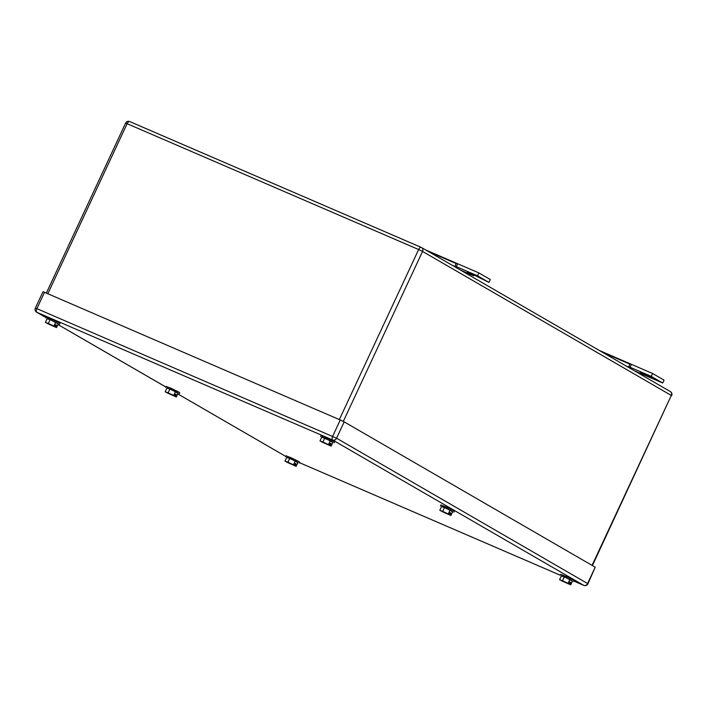 <?xml version="1.0" encoding="UTF-8"?>
<svg xmlns="http://www.w3.org/2000/svg" width="707" height="707" viewBox="0 0 707 707"><rect width="100%" height="100%" fill="white"/><g stroke="black" fill="none" stroke-linecap="round" stroke-linejoin="round"><path stroke-width="1.06" d="M468.98 273.795L468.626 274.378L467.76 273.264L473.69 275.827L467.345 272.062L471.401 273.636L488.952 282.411L477.517 275.792L456.333 266.654L457.676 263.764L456.05 263.517L455.016 266.504L456.333 266.654M425.685 249.933L457.535 263.684M428.875 251.78L456.05 263.517M465.789 273.158L468.626 274.378M460.778 270.251L467.76 273.264M452.18 265.275L455.016 266.504M477.517 275.792L478.86 272.911L457.676 263.764M488.952 282.411L490.296 279.53L478.86 272.911M473.69 275.827L474.123 274.908M642.734 374.392L642.38 374.975L641.514 373.862L662.706 383.008L651.271 376.389L630.087 367.251L631.431 364.361L629.804 364.114L628.77 367.101L630.087 367.251M599.448 350.531L631.289 364.282M602.638 352.378L629.804 364.114M639.552 373.756L642.38 374.975M634.541 370.857L641.514 373.862M625.934 365.873L628.77 367.101M651.271 376.389L652.623 373.508L631.431 364.361M662.706 383.008L664.05 380.127L652.623 373.508M642.424 373.517L652.375 377.998L644.475 373.844L640.418 372.262L642.424 373.517L642.645 373.04M286.706 457.491L290.78 458.755L297.824 462.678M285.619 456.749L286.061 455.785L291.231 457.791L298.734 461.494L299.538 462.069L299.096 463.032M296.118 466.328L286.671 462.104L296.118 466.328L297.912 462.484L295.27 460.955L286.795 457.296L285.001 461.141L287.926 462.21L289.711 458.366M287.926 462.21L293.476 464.799L295.27 460.955M295.146 465.763L296.039 463.845L295.349 463.447L294.457 465.365L285.001 461.141M294.457 465.365L293.476 464.799M296.039 463.845L295.314 463.527M47.104 318.777L51.178 320.041L58.221 323.956M46.017 318.035L46.468 317.072L51.629 319.078L59.132 322.772L59.945 323.355L59.494 324.319M56.516 327.615L47.069 323.391L56.516 327.615L58.31 323.771L50.117 319.644L47.192 318.583L45.407 322.427L48.323 323.488L50.117 319.644M48.323 323.488L53.882 326.086L55.667 322.242M55.544 327.049L56.436 325.123L55.756 324.725L54.854 326.652L45.407 322.427M54.854 326.652L53.882 326.086M56.436 325.123L55.712 324.813M321.694 437.297L325.768 438.561L332.811 442.485M320.607 436.555L321.049 435.592L326.219 437.598L333.722 441.301L334.526 441.875L334.084 442.838M331.106 446.135L321.65 441.91L331.106 446.135L332.9 442.29L330.257 440.761L321.782 437.103L319.988 440.947L322.905 442.016L324.699 438.172M322.905 442.016L328.463 444.606L330.257 440.761M330.125 445.569L331.026 443.651L330.337 443.254L329.444 445.171L319.988 440.947M329.444 445.171L328.463 444.606M331.026 443.651L330.302 443.333M561.296 576.019L565.37 577.283L572.414 581.198M560.2 575.277L560.651 574.314L565.821 576.32L573.324 580.014L574.128 580.597L573.677 581.561M570.708 584.857L561.252 580.633L570.708 584.857L572.502 581.013L564.301 576.885L561.385 575.825L559.591 579.669L562.507 580.73L564.301 576.885M562.507 580.73L568.066 583.328L569.86 579.484M569.727 584.291L570.629 582.365L569.939 581.967L569.047 583.894L559.591 579.669M569.047 583.894L568.066 583.328M570.629 582.365L569.904 582.055M166.905 388.134L170.979 389.398L178.023 393.322M165.818 387.392L166.26 386.429L171.43 388.435L178.933 392.129L179.746 392.712L179.295 393.675M176.317 396.972L166.87 392.747L176.317 396.972L178.111 393.127L175.469 391.598L166.993 387.94L165.199 391.784L168.125 392.853L169.919 389.009M168.125 392.853L173.675 395.443L175.469 391.598M175.345 396.406L176.237 394.479L175.548 394.091L174.656 396.008L165.199 391.784M174.656 396.008L173.675 395.443M176.237 394.479L175.513 394.17M441.495 506.654L445.569 507.918L452.613 511.841M440.399 505.912L440.85 504.948L446.02 506.963L453.523 510.657L454.327 511.241L453.885 512.195M450.907 515.491L441.451 511.276L450.907 515.491L452.701 511.647L444.5 507.529L441.583 506.459L439.789 510.313L442.706 511.373L444.5 507.529M442.706 511.373L448.265 513.971L450.059 510.118M449.926 514.926L450.827 513.008L450.138 512.61L449.245 514.537L439.789 510.313M449.245 514.537L448.265 513.971M450.827 513.008L450.103 512.69M44.488 292.309L36.87 308.65L35.35 308.102L42.968 291.752L44.488 292.309L340.261 419.976L332.644 436.325A3.19 1.573 113.3 0 0 332.67 440.001A3.19 2.766 -59.9 0 0 336.559 438.216L36.87 308.65A3.19 1.573 113.3 0 0 36.897 312.335L332.67 440.001L583.699 585.334A3.19 1.573 113.3 0 0 583.779 585.378A3.19 1.573 113.3 0 0 583.955 585.431M344.176 421.867L595.206 567.2L587.588 583.549L336.559 438.216L344.176 421.867L340.261 419.976M587.932 583.796L587.588 583.549A3.19 2.766 -59.9 0 1 583.699 585.334L573.89 581.101L583.779 585.378A3.19 3.19 0 0 0 587.932 583.796L595.206 567.2M592.422 565.591L671.305 395.443L592.059 565.379M671.65 395.699A3.19 3.19 0 0 0 670.36 391.59A3.19 2.766 -59.9 0 1 671.305 395.443L422.556 251.436L343.302 421.399M670.36 391.59L421.611 247.583A3.19 2.766 120.1 0 0 421.363 247.45A3.19 1.573 113.3 0 0 421.275 247.415A3.19 1.573 113.3 0 0 418.641 249.544L422.556 251.436A3.19 2.766 120.1 0 0 421.611 247.583A3.19 3.19 0 0 0 421.275 247.415L129.743 121.569A3.19 1.573 113.3 0 0 127.11 123.698L418.641 249.544L339.351 419.587M47.82 293.741L127.11 123.698L125.59 123.151A3.19 3.19 0 0 1 129.743 121.569A3.19 1.573 113.3 0 1 129.823 121.613L421.195 247.379M36.897 312.335L46.167 317.699L36.64 312.202A3.19 2.766 120.1 0 0 36.897 312.335M57.956 324.531L165.968 387.056M177.757 393.887L285.769 456.422L177.749 393.896M299.308 462.581L560.236 575.206M125.59 123.151L46.335 293.105M57.947 324.54L165.959 387.074M299.3 462.581L560.236 575.215M35.35 308.102A3.19 3.19 0 0 0 36.64 312.202"/></g></svg>
